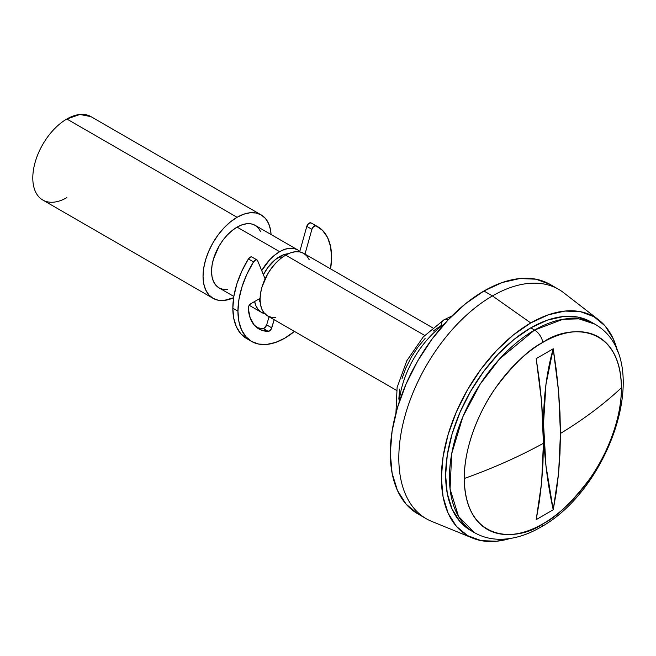 <?xml version="1.0" encoding="UTF-8"?>
<svg xmlns="http://www.w3.org/2000/svg" width="656" height="656" viewBox="0 0 656 656"><rect width="100%" height="100%" fill="white"/><g stroke="black" fill="none" stroke-linecap="round" stroke-linejoin="round"><path stroke-width="0.98" d="M598.723 319.89A126.395 72.98 -60 0 1 617.665 351.895L613.327 338.98L605.07 325.909L593.951 316.684L580.412 311.674L564.955 311.059L548.195 314.864L530.753 322.949A126.395 72.98 -60 0 1 598.723 319.89L563.66 292.715A132.414 76.449 120 0 0 492.451 295.913L530.753 322.949L513.32 334.995L496.551 350.55L481.102 369.008L467.556 389.664L456.445 411.722L448.179 434.329L443.095 456.625L441.381 477.748L443.095 496.895L448.179 513.32L456.445 526.391L467.556 535.616L481.102 540.626L496.551 541.241L509.909 538.543A126.395 72.98 -60 0 1 472.722 538.141A126.395 72.98 -60 0 1 446.9 438.848A126.395 72.98 -60 0 1 530.753 322.949L492.451 295.913L483.939 291.002L502.209 282.531L519.773 278.546L535.96 279.194L550.146 284.442A132.414 76.449 120 0 0 483.939 291.002L465.67 303.63L448.105 319.923L431.919 339.259L417.733 360.898L406.089 383.998L397.438 407.688L392.108 431.049L390.304 453.181L392.108 473.23L397.438 490.442L406.089 504.136L417.733 513.796L426.244 518.716A132.414 76.449 -60 0 1 405.949 412.608A132.414 76.449 -60 0 1 492.451 295.913L483.939 291.002A132.414 76.449 120 0 0 397.438 407.688A132.414 76.449 120 0 0 417.733 513.796A132.414 76.449 120 0 0 422.128 516.018M444.26 324.105A72.226 41.697 120 0 0 399.127 402.267M448.278 319.734A12.038 6.954 -120 0 0 443.874 319.89A12.038 6.954 60 0 1 445.613 319.349M432.665 327.811L303.662 253.339A36.113 20.853 120 0 0 285.606 255.127L424.653 335.405L285.606 255.127A36.113 20.853 120 0 0 262.015 286.951A36.113 20.853 120 0 0 267.55 315.889L264.376 313.256L262.015 309.517L260.563 304.827L260.071 299.357L260.563 293.322L262.015 286.951L267.55 274.192L271.42 268.288L275.84 263.015L280.629 258.571L285.606 255.127L290.592 252.822L295.38 251.732L299.792 251.904L303.662 253.339L306.844 255.971L309.197 259.71M281.662 257.767L279.653 256.603A30.094 17.376 120 0 0 263.392 274.708L267.828 267.566L275.495 259.473L283.802 254.676L288.32 253.733A30.094 17.376 120 0 0 279.653 256.603L281.662 257.767M258.989 298.997A30.094 17.376 120 0 0 260.219 302.408L258.989 298.997M261.695 270.575A36.113 20.853 -60 0 1 279.653 251.691L237.087 227.115A36.113 20.853 120 0 0 213.495 258.94A36.113 20.853 120 0 0 219.03 287.877L215.857 285.245L213.495 281.506L212.044 276.816L211.552 271.346L212.044 265.311L213.495 258.94L219.03 246.18L222.901 240.276L227.32 235.004L232.109 230.559L237.087 227.115L242.072 224.803L246.861 223.721L251.273 223.893L255.143 225.328L258.325 227.96L260.678 231.699M264.819 313.74A36.113 20.853 -60 0 1 261.596 312.453A36.113 20.853 -60 0 1 254.626 301.514M66.846 197.628A48.15 27.798 -60 0 1 32.8 177.973A48.15 27.798 -60 0 1 66.846 118.998L237.087 217.292L66.846 118.998A48.15 27.798 120 0 0 35.391 161.433A48.15 27.798 120 0 0 42.771 200.014L213.011 298.308A48.15 27.798 -60 0 1 205.631 259.719A48.15 27.798 -60 0 1 237.087 217.292A48.15 27.798 -60 0 1 261.162 214.906A48.15 27.798 -60 0 1 271.067 234.52L270.485 229.657L268.55 223.401L265.401 218.415L261.162 214.906L256.004 212.995L250.116 212.757L243.729 214.209L237.087 217.292L230.445 221.876L224.057 227.804L218.177 234.832L213.011 242.704L208.78 251.109L205.631 259.719L203.696 268.214L203.04 276.258L203.696 283.556L205.631 289.813L208.78 294.79L213.011 298.308L218.177 300.218L224.057 300.448L233.643 297.709A48.15 27.798 -60 0 1 213.011 298.308M590.941 321.899A120.376 69.503 120 0 0 530.753 327.861L547.358 320.161L563.332 316.536L578.043 317.119L590.941 321.899L594.754 324.097L578.969 318.857L562.938 319.3L534.566 330.058A120.376 69.503 -60 0 1 594.754 324.097C655.401 358.34 610.613 489.122 540.585 527.235C526.612 535.345 512.828 539.363 499.208 539.281C490.188 539.117 481.906 536.895 474.378 532.598L470.565 530.401L459.979 521.618L452.115 509.171L447.269 493.525L445.637 475.297L447.269 455.174L452.115 433.936L459.979 412.403L470.565 391.402L483.464 371.731L498.183 354.15L514.148 339.341L530.753 327.861L534.566 330.058A12.038 6.954 60 0 1 542.848 342.399C565.833 325.483 620.346 321.235 621.421 387.77C621.732 418.389 606.866 454.829 589.99 478.495C572.221 502.061 556.501 517.182 542.848 523.857A111.118 64.157 120 0 0 621.421 387.77A481.512 277.996 180 0 1 560.445 433.46L559.986 453.46L558.633 472.886L556.378 491.68L553.221 509.794L536.198 519.626L539.355 501.504L541.61 482.709L542.963 463.292L543.414 443.292A481.512 277.996 180 0 1 464.276 478.495A481.512 277.996 0 0 0 543.414 443.292L542.963 422.767L541.61 401.775L539.355 380.373L536.198 358.619L553.221 348.787L556.378 370.55L558.633 391.952L559.986 412.936L560.445 433.46A481.512 277.996 0 0 0 621.421 387.77A111.118 64.157 120 0 0 542.848 342.399A111.118 64.157 120 0 0 464.276 478.495A111.118 64.157 120 0 0 542.848 523.857A12.038 6.954 60 0 1 540.56 527.252A12.038 6.954 -120 0 0 542.848 523.857C519.864 540.774 465.342 545.029 464.276 478.495C463.964 447.876 478.831 411.427 495.698 387.762C513.476 364.195 529.187 349.074 542.848 342.399A12.038 6.954 -120 0 0 534.566 330.058L499.618 358.898L480.208 384.088L462.89 416.699L451.705 453.665L450.065 489.015L458.528 516.428L474.378 532.598A120.376 69.503 -60 0 1 455.92 436.142A120.376 69.503 -60 0 1 534.566 330.058L530.753 327.861A120.376 69.503 120 0 0 452.115 433.936A120.376 69.503 120 0 0 470.565 530.401A120.376 69.503 120 0 0 472.5 531.45M550.146 284.442L558.658 289.362A132.414 76.449 -60 0 0 492.451 295.913A132.414 76.449 120 0 0 404.604 417.339A132.414 76.449 120 0 0 431.648 521.364L472.722 538.141M261.162 214.906L90.922 116.612A48.15 27.798 120 0 0 66.846 118.998L79.901 114.472L90.954 116.629M227.32 289.485L222.901 289.312L219.03 287.877L233.848 296.43M297.709 249.903L255.143 225.328A36.113 20.853 120 0 0 237.087 227.115L279.653 251.691A36.113 20.853 -60 0 1 297.709 249.903A36.113 20.853 -60 0 1 299.8 251.428L297.709 249.903L293.839 248.468L289.419 248.288L284.63 249.378L279.653 251.691L274.667 255.135L269.878 259.579L261.596 270.748M254.602 301.391L256.061 306.081L258.415 309.812L261.596 312.453L265.459 313.88M275.84 317.496L271.42 317.324L267.55 315.889L396.544 390.369M398.815 399.119L399.635 389.057M402.062 378.446L405.99 367.68L411.287 357.176L417.733 347.336L425.088 338.545M433.075 331.141L441.381 325.401A12.038 6.954 60 0 1 443.874 319.89L451.992 315.938M553.221 509.794L536.198 519.626L541.61 482.709L543.414 443.292L541.61 401.775L536.198 358.619L553.221 348.787A361.136 208.501 -120 0 0 553.221 509.794L558.633 472.886L560.445 433.46L558.633 391.952L553.221 348.787L545.964 384.457L543.521 423.694L545.964 465.735L553.221 509.794M257.037 259.965L251.929 257.021A3.608 2.083 120 0 0 248.419 258.931A66.207 38.228 120 0 0 232.831 308.205A66.207 38.228 120 0 0 246.549 338.512L251.65 341.464A66.207 38.228 -60 0 1 237.939 311.157L232.831 308.205L237.939 311.157A66.207 38.228 -60 0 1 253.528 261.883A3.608 2.083 -60 0 1 257.037 259.965A3.608 2.083 -60 0 1 257.611 260.662L256.914 259.907L255.832 259.883L253.528 261.883L248.419 258.931L253.528 261.883L246.943 274.093L242.015 286.746L238.973 299.284L237.939 311.157L238.841 321.178L241.506 329.779L245.828 336.635L251.65 341.464L258.751 344.088L266.844 344.408L275.627 342.416L284.753 338.184L294.446 331.419A66.207 38.228 -60 0 1 251.65 341.464M331.575 257.095A66.207 38.228 -60 0 1 330.558 268.87L331.575 257.095L330.542 246.41L327.5 237.39L322.572 230.42L315.987 225.82A66.207 38.228 -60 0 1 317.865 226.787A66.207 38.228 -60 0 1 331.575 257.095M312.904 223.926L310.878 222.868A3.608 2.083 120 0 0 306.795 226.369L311.895 229.321A3.608 2.083 -60 0 1 315.987 225.82L313.683 226.484L311.895 229.321L304.991 254.102L311.895 229.321L306.795 226.369L299.677 251.888L306.795 226.369L308.574 223.532L310.878 222.868A66.207 38.228 120 0 1 312.756 223.835L317.865 226.787M256.447 327.262A51.767 29.889 120 0 0 263.146 328.426L268.255 331.378L271.174 329.181L274.183 319.718L271.764 327.844L266.656 324.9L269.075 316.766L266.656 324.9L271.764 327.844A3.608 2.083 -60 0 1 268.255 331.378L263.146 328.426A3.608 2.083 120 0 0 266.656 324.9L264.155 328.156M268.255 331.378A51.767 29.889 -60 0 1 258.874 328.951A51.767 29.889 -60 0 1 248.255 308.369A3.608 2.083 -60 0 1 250.805 303.728L260.088 298.365L250.805 303.728L248.936 305.753L248.255 308.369L250.157 317.881L254.323 325.179L260.489 329.771L268.255 331.378M265.106 278.874L257.611 260.662L265.106 278.874M251.806 256.955L250.723 256.931L248.419 258.931L241.834 271.141L236.906 283.794L233.864 296.332L232.831 308.205L233.733 318.234L236.398 326.836L240.727 333.683L246.549 338.512M395.929 413.042L397.11 387.466L406.81 360.743L423.243 336.93L443.874 319.89M261.596 312.453L249.206 305.302"/></g></svg>
